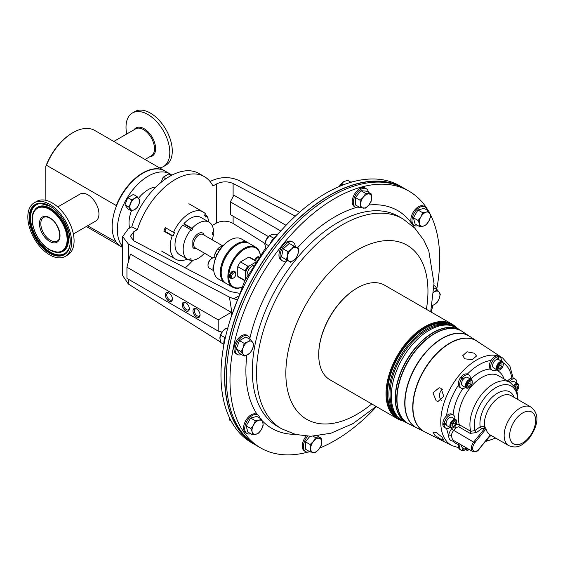 <?xml version="1.0" encoding="UTF-8"?>
<svg xmlns="http://www.w3.org/2000/svg" width="565" height="565" viewBox="0 0 565 565"><rect width="100%" height="100%" fill="white"/><g stroke="black" fill="none" stroke-linecap="round" stroke-linejoin="round"><path stroke-width="0.85" d="M436.208 432.465L432.938 432.048L435.008 435.488L441.06 439.372L443.963 440.255L441.816 436.915L436.208 432.465M441.3 400.387A6.865 5.417 95.1 0 1 442.324 389.334M441.06 388.332L439.146 387.745L432.959 392.88L436.208 400.846L438.059 401.433L443.758 396.249L441.06 388.332M474.487 353.231L467.015 351.797L462.763 355.653L464.776 358.839L472.255 359.615L476.5 356.028L474.487 353.231M467.538 384.687A2.437 1.405 120 0 0 468.011 384.235A2.437 1.405 120 0 0 468.971 382.124L468.908 383.211L470.892 384.362L469.105 386.404L467.453 386.072L467.594 383.699L469.381 381.658L471.033 381.989L470.892 384.362M472.269 382.053A4.88 2.818 120 0 0 472.276 381.799A4.88 2.818 120 0 0 471.259 379.56L467.488 377.385A4.88 2.818 120 0 0 466.98 377.194A4.88 2.818 120 0 0 463.561 378.868A4.88 2.818 120 0 0 463.095 379.454A4.88 2.818 120 0 0 462.608 385.831L466.386 388.014A4.88 2.818 120 0 0 466.895 388.204A4.88 2.818 120 0 0 468.823 387.767A4.88 2.818 120 0 0 469.042 387.639M471.259 379.56A4.88 2.818 120 0 0 470.751 379.369A4.88 2.818 120 0 0 466.16 382.795A4.88 2.818 120 0 0 466.386 388.014M470.935 380.153A4.287 2.472 120 0 0 466.732 383.522A4.287 2.472 120 0 0 467.552 387.908A4.287 2.472 120 0 0 469.247 387.526A4.287 2.472 120 0 0 472.276 382.279A4.287 2.472 120 0 0 470.935 380.153M518.783 386.206A4.88 2.818 120 0 0 518.79 385.952A4.88 2.818 120 0 0 517.78 383.72L514.009 381.537A4.88 2.818 120 0 0 510.47 382.625M517.78 383.72A4.88 2.818 120 0 0 513.832 385.238A4.88 2.818 120 0 0 513.67 385.422M516.742 390.931A4.287 2.472 120 0 0 517.095 390.563A4.287 2.472 120 0 0 518.79 386.439A4.287 2.472 120 0 0 514.433 385.81A4.287 2.472 120 0 0 514.199 386.086M452.021 424.753L452.509 424.202A2.437 1.405 120 0 0 453.462 422.09M456.76 422.013A4.88 2.818 120 0 0 456.767 421.758A4.88 2.818 120 0 0 455.757 419.527L451.979 417.351A4.88 2.818 120 0 0 448.031 418.87A4.88 2.818 120 0 0 446.103 423.249A4.88 2.818 120 0 0 446.103 423.87A4.88 2.818 120 0 0 447.106 425.798L450.877 427.98A4.88 2.818 120 0 0 453.321 427.733A4.88 2.818 120 0 0 453.533 427.606M455.757 419.527A4.88 2.818 120 0 0 451.802 421.052A4.88 2.818 120 0 0 450.877 427.98M452.41 421.617A4.287 2.472 120 0 0 450.785 426.49A4.287 2.472 120 0 0 453.737 427.493A4.287 2.472 120 0 0 455.065 426.37A4.287 2.472 120 0 0 456.767 422.246A4.287 2.472 120 0 0 452.41 421.617M498.549 366.784A2.437 1.405 120 0 0 499.029 366.332A2.437 1.405 120 0 0 499.983 364.22L499.919 365.308L501.911 366.452L502.045 364.079L500.392 363.747L498.605 365.795L498.464 368.168L500.117 368.5L501.911 366.452M503.281 364.143A4.88 2.818 120 0 0 503.288 363.888A4.88 2.818 120 0 0 502.278 361.657L498.5 359.481A4.88 2.818 120 0 0 498.019 359.291A4.88 2.818 120 0 0 497.546 359.248A4.88 2.818 120 0 0 492.624 365.414A4.88 2.818 120 0 0 493.626 367.928L497.398 370.103A4.88 2.818 120 0 0 499.834 369.863A4.88 2.818 120 0 0 500.053 369.729M502.278 361.657A4.88 2.818 120 0 0 498.627 362.85A4.88 2.818 120 0 0 496.395 367.596A4.88 2.818 120 0 0 497.398 370.103M503.281 364.623A4.287 2.472 120 0 0 503.288 364.376A4.287 2.472 120 0 0 500.364 362.568A4.287 2.472 120 0 0 497.235 367.624A4.287 2.472 120 0 0 500.258 369.623A4.287 2.472 120 0 0 503.281 364.623M465.398 447.303A4.88 2.818 120 0 0 465.383 447.522A4.88 2.818 120 0 0 466.386 450.037A4.88 2.818 120 0 0 468.823 449.797A4.88 2.818 120 0 0 469.042 449.662M461.626 445.128A4.88 2.818 120 0 0 461.612 445.347A4.88 2.818 120 0 0 462.608 447.861L466.386 450.037M466.217 447.777A4.287 2.472 120 0 0 469.247 449.556A4.287 2.472 120 0 0 469.268 449.542M450.241 325.186A53.068 30.637 120 0 0 407.669 345.731A53.068 30.637 120 0 0 397.428 416.659M451.103 325.398A53.068 30.637 120 0 0 406.348 344.961A53.068 30.637 120 0 0 398.05 417.295M357.122 288.058A54.007 31.181 120 0 0 356.903 288.185A54.007 31.181 120 0 0 323.83 329.324A54.007 31.181 120 0 0 318.716 354.326A54.007 31.181 120 0 0 318.716 354.58M451.979 324.091L384.659 285.219A54.628 31.541 120 0 0 357.341 287.924A54.628 31.541 120 0 0 323.886 329.543A54.628 31.541 120 0 0 318.716 354.834A54.628 31.541 120 0 0 330.031 379.842L397.35 418.714A54.628 31.541 -60 0 1 391.213 368.415A54.628 31.541 -60 0 1 451.979 324.091A54.628 31.541 -60 0 1 456.421 327.665M454.804 326.789A54.007 31.181 120 0 0 392.039 368.705A54.007 31.181 120 0 0 401.094 419.809M431.476 359.679A52.383 30.242 -60 0 1 477.037 341.189L502.695 358.026A50.617 29.225 -60 0 0 458.66 375.902A50.617 29.225 -60 0 0 452.099 445.658L424.689 431.865A52.383 30.242 -60 0 1 431.476 359.679M476.931 341.119A52.397 30.249 120 0 0 476.825 341.048A52.397 30.249 120 0 0 431.25 359.545A52.397 30.249 120 0 0 424.456 431.752A52.397 30.249 120 0 0 424.576 431.808M424.456 431.752L416.829 427.91A52.884 30.531 -60 0 1 423.679 355.025A52.884 30.531 -60 0 1 469.685 336.359L476.825 341.048M462.198 331.443A53.407 30.835 120 0 0 462.092 331.373A53.407 30.835 120 0 0 415.642 350.229A53.407 30.835 120 0 0 408.721 423.828A53.407 30.835 120 0 0 408.834 423.884M408.721 423.828L407.429 423.178A53.491 30.884 -60 0 1 414.364 349.467A53.491 30.884 -60 0 1 460.892 330.589L462.092 331.373M460.786 330.518A53.506 30.891 120 0 0 460.68 330.447A53.506 30.891 120 0 0 414.138 349.332A53.506 30.891 120 0 0 407.203 423.065A53.506 30.891 120 0 0 407.316 423.121M469.579 336.288A52.898 30.545 120 0 0 469.473 336.217A52.898 30.545 120 0 0 423.453 354.891A52.898 30.545 120 0 0 416.603 427.797A52.898 30.545 120 0 0 416.716 427.853M416.603 427.797L408.947 423.941A53.392 30.828 -60 0 1 415.868 350.364A53.392 30.828 -60 0 1 462.311 331.514L469.473 336.217M456.273 424.449L459.31 424.696L470.751 431.3L474.925 430.558L480.179 426.787L484.516 426.561A22.24 12.84 -60 0 1 492.207 403.749A22.24 12.84 -60 0 1 511.191 395.677L531.001 407.111A22.24 12.84 -60 0 0 512.017 415.183A22.24 12.84 -60 0 0 508.761 445.637L490.138 434.888A22.24 12.84 120 0 1 485.971 428.701A2.811 1.624 -60 0 1 485.384 429.633L474.798 442.805A6.088 3.517 120 0 0 473.223 450.503A6.088 3.517 120 0 0 479.106 448.928L489.686 435.756A2.811 1.624 -60 0 1 490.42 435.05M399.328 186.076A148.044 85.477 120 0 0 277.097 241.961A148.044 85.477 120 0 0 251.503 442.12M427.006 210.018A10.728 6.194 120 0 0 424.951 206.847A10.728 6.194 120 0 0 421.554 206.543A10.728 6.194 120 0 0 413.015 215.555A10.728 6.194 120 0 0 414.223 225.435A10.728 6.194 120 0 0 417.62 225.739A10.728 6.194 120 0 0 417.994 225.626M424.951 206.847L423.828 206.197A10.728 6.194 120 0 0 420.424 205.893A10.728 6.194 120 0 0 411.892 214.905A10.728 6.194 120 0 0 413.093 224.785L414.223 225.435M259.738 418.1A10.728 6.194 120 0 0 257.682 414.929A10.728 6.194 120 0 0 254.285 414.625A10.728 6.194 120 0 0 245.747 423.637A10.728 6.194 120 0 0 246.954 433.517A10.728 6.194 120 0 0 250.359 433.821A10.728 6.194 120 0 0 250.726 433.708M257.682 414.929L256.559 414.279A10.728 6.194 120 0 0 253.155 413.976A10.728 6.194 120 0 0 244.624 422.987A10.728 6.194 120 0 0 245.832 432.868L246.954 433.517M295.255 246.856A10.728 6.194 120 0 0 293.03 242.194A10.728 6.194 120 0 0 280.339 253.452A10.728 6.194 120 0 0 282.302 260.783A10.728 6.194 120 0 0 287.451 260.373M293.03 242.194L291.907 241.545A10.728 6.194 120 0 0 279.209 252.802A10.728 6.194 120 0 0 281.179 260.133L282.302 260.783M318.448 436.597A10.728 6.194 120 0 0 318.286 435.813M307.77 436.215A10.728 6.194 120 0 0 307.162 436.929A10.728 6.194 120 0 0 305.594 451.619A10.728 6.194 120 0 0 309.747 451.675M306.159 436.131A10.728 6.194 120 0 0 306.039 436.279A10.728 6.194 120 0 0 304.464 450.969L305.594 451.619M250.161 339.452A10.728 6.194 120 0 0 249.243 337.001A10.728 6.194 120 0 0 248.035 335.885A10.728 6.194 120 0 0 238.056 340.893A10.728 6.194 120 0 0 236.099 353.351A10.728 6.194 120 0 0 237.307 354.467A10.728 6.194 120 0 0 241.46 354.523M248.035 335.885L246.912 335.236A10.728 6.194 120 0 0 236.926 340.243A10.728 6.194 120 0 0 234.976 352.701A10.728 6.194 120 0 0 236.184 353.817L237.307 354.467M368.436 192.312A10.728 6.194 120 0 0 366.311 188.745A10.728 6.194 120 0 0 357.151 192.644A10.728 6.194 120 0 0 355.583 207.334A10.728 6.194 120 0 0 359.736 207.39M366.311 188.745L365.188 188.096A10.728 6.194 120 0 0 356.028 191.994A10.728 6.194 120 0 0 354.46 206.684L355.583 207.334M436.724 289.464A10.728 6.194 120 0 0 435.806 287.013A10.728 6.194 120 0 0 434.598 285.897A10.728 6.194 120 0 0 433.991 285.615M307.798 452.113A148.277 85.612 -60 0 1 260.691 447.946A148.277 85.612 -60 0 1 282.401 244.949A148.277 85.612 -60 0 1 408.968 191.118A148.277 85.612 -60 0 1 428.341 210.794M429.767 213.344A148.277 85.612 -60 0 1 436.703 289.337M433.03 305.255A148.277 85.612 -60 0 1 431.067 312.014M260.691 447.946L257.068 445.856A148.277 85.612 -60 0 1 278.785 242.858A148.277 85.612 -60 0 1 405.345 189.028L408.968 191.118M164.74 170.87A43.703 25.234 120 0 0 164.57 170.771L94.786 130.48A43.703 25.234 120 0 0 72.934 132.648L72.934 132.648A43.703 25.234 120 0 0 46.45 165.241L116.235 205.533L116.235 206.571M164.57 170.771A43.703 25.234 120 0 0 142.719 172.939A43.703 25.234 120 0 0 116.235 205.533M72.278 133.029L72.934 132.648L72.271 133.029A42.763 24.691 -60 0 1 72.278 133.029A42.763 24.691 -60 0 0 45.786 166.393L45.864 200.321M73.372 233.981L95.718 221.077A15.608 9.012 -120 0 0 98.112 208.577A15.608 9.012 -120 0 0 87.914 194.819A15.608 9.012 -120 0 0 80.11 194.049L57.764 206.945M222.483 245.747L202.969 234.482A7.726 4.464 120 0 0 199.12 234.856A7.726 4.464 120 0 0 194.063 241.665A7.726 4.464 120 0 0 195.243 247.865L212.744 257.972M204.149 235.16L203.873 234.249A8.8 5.078 120 0 0 198.371 233.543A8.8 5.078 120 0 0 192.842 240.577L192.82 247.223A8.8 5.078 120 0 0 196.585 248.642M241.643 287.331A23.101 13.334 -60 0 1 232.667 287.225A23.101 13.334 -60 0 1 227.879 276.645A23.101 13.334 -60 0 1 237.964 253.403A23.101 13.334 -60 0 1 255.761 247.209A23.101 13.334 -60 0 1 260.345 254.935M255.761 247.209L249.087 243.36A23.101 13.334 120 0 0 237.533 244.504A23.101 13.334 120 0 0 221.205 272.796A23.101 13.334 120 0 0 225.986 283.369L232.667 287.225M260.267 255.041A22.473 12.974 120 0 0 243.169 250.062A22.473 12.974 120 0 0 228.761 276.645A22.473 12.974 120 0 0 241.693 287.211M221.205 272.796L221.205 272.281A22.473 12.974 -60 0 1 237.095 244.758A22.473 12.974 -60 0 1 237.314 244.631M213.775 270.741L209.227 268.114A5.855 3.376 -60 0 1 208.012 265.43L208.012 264.794A5.071 2.931 -60 0 1 211.6 258.586L212.15 258.262A5.855 3.376 -60 0 1 215.081 257.972L215.505 258.219M225.555 283.1A23.101 13.334 -60 0 1 225.103 282.86A23.101 13.334 -60 0 1 220.322 272.281A23.101 13.334 -60 0 1 230.4 249.038A23.101 13.334 -60 0 1 248.205 242.844A23.101 13.334 -60 0 1 248.635 243.12M248.205 242.844L241.523 238.995A23.101 13.334 120 0 0 229.976 240.139A23.101 13.334 120 0 0 213.641 268.432L213.641 267.916A22.473 12.974 -60 0 1 213.845 264.879A22.473 12.974 -60 0 1 229.531 240.393A22.473 12.974 -60 0 1 229.757 240.266M233.02 278.277L233.677 277.895A2.973 1.716 -60 0 1 231.572 276.68A2.973 1.716 -60 0 1 233.677 273.043A2.973 1.716 -60 0 1 235.774 274.258A2.973 1.716 -60 0 1 233.677 277.895L233.02 278.277A3.906 2.253 -60 0 1 231.064 278.467A3.906 2.253 -60 0 1 230.471 275.346A3.906 2.253 -60 0 1 233.02 271.906A3.906 2.253 -60 0 1 234.969 271.709A3.906 2.253 -60 0 1 235.774 273.495L235.774 274.258M234.969 271.709L234.193 271.264A3.906 2.253 120 0 0 232.236 271.454A3.906 2.253 120 0 0 229.687 274.894A3.906 2.253 120 0 0 230.287 278.022L231.064 278.467M255.458 260.55A3.906 2.253 -60 0 1 257.852 257.569A3.906 2.253 -60 0 1 258.735 257.223M258.961 256.891A3.906 2.253 120 0 0 257.068 257.117A3.906 2.253 120 0 0 254.681 260.105M247.152 276.186A7.726 4.464 -60 0 1 247.075 275.176A7.726 4.464 -60 0 1 253.445 265.275M187.615 259.321L179.451 254.61A21.463 12.388 -60 0 1 177.474 233.769A21.463 12.388 -60 0 1 182.721 225.068L190.885 229.786A21.463 12.388 -60 0 0 185.645 238.487A21.463 12.388 -60 0 0 187.615 259.321A21.463 12.388 -60 0 0 189.48 260.077L190.045 258.749L191.196 258.954L190.631 260.281L189.635 259.702M122.612 246.545A43.703 25.234 -60 0 1 120.959 210.802A43.703 25.234 -60 0 1 148.242 176.125A43.703 25.234 -60 0 1 170.093 173.956A43.703 25.234 -60 0 1 171.866 175.164M122.612 247.477L121.2 246.658A43.703 25.234 -60 0 1 114.504 211.642A43.703 25.234 -60 0 1 143.051 173.13A43.703 25.234 -60 0 1 164.902 170.962L170.093 173.956M129.632 228.034A27.155 15.679 -60 0 1 131.398 210.886M138.531 198.287A27.155 15.679 -60 0 1 148.242 189.635A27.155 15.679 -60 0 1 155.883 187.05M34.246 202.793L36.718 201.366A30.969 17.882 60 0 1 52.199 202.899A30.969 17.882 60 0 1 72.426 230.188A30.969 17.882 60 0 1 67.68 254.999L65.208 256.432A30.969 17.882 60 0 1 49.727 254.893A30.969 17.882 60 0 1 29.493 227.61A30.969 17.882 60 0 1 34.246 202.793A30.969 17.882 60 0 1 49.727 204.325A30.969 17.882 60 0 1 69.954 231.615A30.969 17.882 60 0 1 65.208 256.432M159.627 167.918A30.969 17.882 -120 0 0 163.391 166.611A30.969 17.882 -120 0 0 166.746 137.768A30.969 17.882 -120 0 0 132.429 112.972A30.969 17.882 -120 0 0 126.73 133.997M163.391 166.611L165.863 165.185A30.969 17.882 -120 0 0 169.218 136.342A30.969 17.882 -120 0 0 134.901 111.545L132.429 112.972M340.42 184.776A3.849 2.218 120 0 0 340.271 184.953A3.849 2.218 120 0 0 339.367 186.457M404.455 188.526A148.277 85.612 120 0 0 403.58 188.011L399.964 185.92A148.277 85.612 120 0 0 273.396 239.751A148.277 85.612 120 0 0 251.679 442.748L255.302 444.839A148.277 85.612 120 0 0 256.192 445.34M403.58 188.011A148.277 85.612 120 0 0 277.02 241.841A148.277 85.612 120 0 0 255.302 444.839M204.869 214.7L206.889 215.865L205.886 217.122L204.502 215.159L205.512 213.902A27.318 15.771 120 0 0 203.174 211.981A27.318 15.771 120 0 0 189.515 213.337A27.318 15.771 120 0 0 173.526 232.37L165.248 227.589A27.318 15.771 120 0 0 163.864 231.149L164.874 231.24L173.151 236.015L174.529 232.462L173.526 232.37M163.864 231.149L172.141 235.923A27.318 15.771 120 0 0 175.863 259.293A27.318 15.771 120 0 0 187.234 259.102M470.624 379.193A37.092 21.414 -60 0 1 490.307 369.03L492.263 370.287A7.599 4.386 -60 0 1 491.67 362.652A7.599 4.386 -60 0 1 498.379 356.762L497.546 359.248M507.645 380.987A7.599 4.386 -60 0 1 511.826 378.119A7.599 4.386 -60 0 1 514.002 378.388L515.372 379.179A7.599 4.386 -60 0 1 516.926 382.18L516.092 382.745M208.697 221.932A27.318 15.771 120 0 0 206.889 215.865M343.11 182.043A7.804 4.506 120 0 0 343.068 182.071A7.804 4.506 120 0 0 339.424 186.436M350.907 182.191L347.623 180.299L343.661 181.69L339.452 186.422M343.661 181.69L343.068 182.071M342.997 184.981L341.253 183.978M352.85 181.753A10.728 6.194 120 0 0 350.187 182.509M222.144 331.916A3.849 2.218 120 0 0 220.922 334.035M224.962 329.091A7.804 4.506 120 0 0 224.792 329.211A7.804 4.506 120 0 0 222.631 331.274A7.804 4.506 120 0 0 219.905 337.672A7.804 4.506 120 0 0 219.898 337.708L220.647 342.51L223.924 344.403M228.147 328.088L226.162 328.286L222.631 331.274L220.647 335.151L219.87 338.386M225.011 337.672L220.647 335.151M227.497 329.056L226.162 328.286M225.689 336.231A10.728 6.194 120 0 0 223.945 344.53M267.139 238.225A3.849 2.218 120 0 0 265.917 240.344M269.978 235.393A7.804 4.506 120 0 0 269.788 235.52A7.804 4.506 120 0 0 266.482 239.256A7.804 4.506 120 0 0 264.9 243.988A7.804 4.506 120 0 0 264.879 244.214M277.26 235.075L275.663 234.15L271.814 234.531L269.512 235.803L266.482 239.256L264.865 244.377L266.263 249.073M268.721 245.754L265.006 243.607M273.792 238.275L269.512 235.803M276.158 236.375A10.728 6.194 120 0 0 269.936 244.165M231.12 420.996A7.804 4.506 120 0 0 231.134 421.003L229.658 420.148L229.496 417.768M231.142 421.01L229.658 420.148M128.7 206.974L131.49 210.943L134.71 209.58L137.076 207.722L138.898 204.375L139.866 200.526L137.076 196.556L134.71 198.414L131.49 199.777L130.529 203.626L128.7 206.974L124.985 204.827L127.775 197.63L131.49 199.777M131.49 210.943L127.775 208.796L124.985 204.827M127.775 197.63L133.354 194.409L137.076 196.556M134.71 209.58A6.837 3.948 -60 0 1 130.529 209.205A6.837 3.948 -60 0 1 130.529 203.626A6.837 3.948 120 0 1 134.71 198.414A6.837 3.948 -60 0 1 138.898 198.788A6.837 3.948 -60 0 1 138.898 204.375A6.837 3.948 -60 0 1 134.71 209.58M161.152 182.304L163.123 177.219L165.835 178.787M163.123 177.219L168.709 173.999L171.273 175.482M172.141 235.923L173.151 236.015M164.874 231.24L166.096 228.083M212.468 233.211L213.443 233.776L212.412 234.305L212.489 232.674L213.521 232.144A21.463 12.388 -60 0 0 209.078 222.151A21.463 12.388 -60 0 0 192.114 228.352L192.58 229.15L191.351 230.577L190.885 229.786M192.58 229.15L184.416 224.432L183.491 225.513M192.114 228.352L183.95 223.641L184.416 224.432M183.95 223.641A21.463 12.388 -60 0 1 200.907 217.433L209.078 222.151M213.443 233.776A21.463 12.388 -60 0 1 212.221 239.828M204.495 253.205A21.463 12.388 -60 0 1 190.631 260.281M192.82 247.223L192.842 240.577M219.75 249.935L217.935 248.89A11.392 6.575 120 0 0 215.201 253.621L217.009 254.674M215.201 253.621L214.756 254.448A10.77 6.215 -60 0 1 218.429 248.091L217.935 248.89M213.641 268.432A23.101 13.334 120 0 0 218.429 279.004L225.103 282.86M214.756 254.448L214.756 257.824M223.691 245.055L218.429 248.091M211.6 258.586L212.15 258.262A5.855 3.376 -60 0 0 208.012 265.43M213.761 270.642A5.855 3.376 -60 0 1 213.845 264.879M245.641 279.068L245.641 272.281L245.196 270.946A11.392 6.575 -60 0 1 247.929 266.207L249.306 265.917L255.189 262.527M256.199 260.981L250.352 257.605A11.392 6.575 120 0 0 248.819 257.103L240.492 261.913A11.392 6.575 120 0 0 237.759 266.645L245.196 270.946M237.759 266.645L237.759 276.264A11.392 6.575 120 0 0 238.96 277.337L244.8 280.713M244.956 280.417L237.759 276.264M248.819 257.103L256.016 261.256M247.929 266.207L240.492 261.913M249.306 265.917A10.77 6.215 120 0 0 245.641 272.281M116.235 242.025L87.603 225.767M116.235 242.293A43.703 25.234 120 0 0 120.868 246.467A43.703 25.234 120 0 0 121.037 246.566M46.45 165.241L45.786 166.393M376.438 406.638A148.277 85.612 -60 0 1 319.79 448.031M431.928 305.707L434.421 304.556L437.112 302.43L439.203 298.61L440.297 294.217L439.203 292.239A7.804 4.506 -60 0 1 439.203 298.61A7.804 4.506 -60 0 1 434.421 304.556A7.804 4.506 -60 0 1 431.992 305.305M433.92 287.839L437.112 289.69L439.203 292.239A7.804 4.506 120 0 0 434.421 291.808L433.652 292.218M433.645 292.324A7.804 4.506 -60 0 1 434.421 291.808L437.112 289.69M368.896 204.961A7.804 4.506 -60 0 1 363.373 208.146A7.804 4.506 -60 0 1 360.618 204.219L360.124 207.616L365.64 208.111L368.896 204.961L371.163 201.246L371.65 197.849A7.804 4.506 -60 0 1 368.896 204.961M368.896 193.922A7.804 4.506 -60 0 1 371.65 197.849L371.163 193.887L365.64 193.392L363.373 197.107A7.804 4.506 -60 0 1 368.896 193.922M363.373 197.107A7.804 4.506 120 0 0 360.618 204.219L360.124 200.257L363.373 197.107M360.124 207.616L355.427 204.904L355.427 197.545L360.95 190.68L366.466 191.175L371.163 193.887M360.95 190.68L365.64 193.392M355.427 197.545L360.124 200.257M252.64 342.228A7.804 4.506 -60 0 1 252.64 348.598A7.804 4.506 -60 0 1 247.858 354.545L250.549 352.419L252.64 348.598L253.742 344.205L250.549 339.678L247.858 341.797A7.804 4.506 -60 0 1 252.64 342.228M243.077 347.743A7.804 4.506 -60 0 1 247.858 341.797L244.179 343.351L243.077 347.743L240.994 351.564L243.077 354.114A7.804 4.506 -60 0 1 243.077 347.743M243.077 354.114A7.804 4.506 120 0 0 247.858 354.545L244.179 356.098L243.077 354.114M244.179 356.098L239.489 353.386L236.297 348.852L239.489 340.646L245.86 336.966L250.549 339.678M239.489 340.646L244.179 343.351M236.297 348.852L240.994 351.564M313.384 441.392A7.804 4.506 -60 0 1 318.907 438.207A7.804 4.506 -60 0 1 321.662 442.134L321.174 438.172L315.651 437.677L313.384 441.392L310.136 444.542L310.63 448.504A7.804 4.506 -60 0 1 313.384 441.392M313.384 452.431A7.804 4.506 -60 0 1 310.63 448.504L310.136 451.901L313.384 452.431L315.651 452.395L318.907 449.246A7.804 4.506 -60 0 1 313.384 452.431M318.907 449.246A7.804 4.506 120 0 0 321.662 442.134L321.174 445.531L318.907 449.246M313.13 436.222L315.651 437.677M310.136 451.901L305.439 449.189L305.439 441.83L309.91 436.272M305.439 441.83L310.136 444.542M317.283 435.926L321.174 438.172M298.186 253.056A7.804 4.506 -60 0 1 294.28 259.815A7.804 4.506 -60 0 1 288.955 261.242L290.714 262.259L294.28 259.815L296.865 256.8L298.186 253.056L298.518 248.741L296.759 247.724A7.804 4.506 -60 0 1 298.186 253.056M291.427 249.151A7.804 4.506 -60 0 1 296.759 247.724L294.012 246.142L291.427 249.151L287.853 251.595L287.521 255.91A7.804 4.506 -60 0 1 291.427 249.151M287.521 255.91A7.804 4.506 120 0 0 288.955 261.242L286.208 259.653L287.521 255.91M286.017 259.547L281.511 256.948L283.164 248.89L289.315 243.43L294.012 246.142M283.164 248.89L287.853 251.595M281.511 256.948L286.208 259.653M258.932 420.24A7.804 4.506 -60 0 1 262.838 422.493A7.804 4.506 -60 0 1 261.411 429.471L263.17 425.283L262.838 422.493L261.517 419.131L258.932 420.24L255.366 420.777L253.607 424.965A7.804 4.506 -60 0 1 258.932 420.24M252.174 431.943A7.804 4.506 -60 0 1 253.607 424.965L250.86 428.581L252.174 431.943L252.506 434.739L256.079 434.195A7.804 4.506 -60 0 1 252.174 431.943M256.079 434.195A7.804 4.506 120 0 0 261.411 429.471L258.664 433.087L256.079 434.195M252.506 434.739L247.816 432.027L246.163 425.876L250.669 418.072L256.828 416.419L261.517 419.131M250.669 418.072L255.366 420.777M246.163 425.876L250.86 428.581M423.347 226.113A7.804 4.506 -60 0 1 419.442 223.86A7.804 4.506 -60 0 1 420.868 216.882L418.128 220.498L419.442 223.86L419.774 226.657L423.347 226.113L425.932 225.004L428.673 221.388A7.804 4.506 -60 0 1 423.347 226.113M430.106 214.41A7.804 4.506 -60 0 1 428.673 221.388L430.438 217.2L430.106 214.41L428.786 211.049L426.201 212.157A7.804 4.506 -60 0 1 430.106 214.41M426.201 212.157A7.804 4.506 120 0 0 420.868 216.882L422.634 212.694L426.201 212.157M428.786 211.049L424.089 208.337L417.938 209.989L413.432 217.793L415.077 223.945L419.774 226.657M417.938 209.989L422.634 212.694M413.432 217.793L418.128 220.498M463.385 379.08L462.445 378.543L461.365 376.551A7.599 4.386 -60 0 1 467.304 374.143A7.599 4.386 -60 0 1 467.481 374.235L468.851 375.026A7.599 4.386 -60 0 1 470.405 379.066M490.307 369.03A7.599 4.386 -60 0 1 491.07 360.421A7.599 4.386 -60 0 1 497.009 355.971L498.379 356.762M465.525 387.512A7.599 4.386 -60 0 1 461.252 388.19L459.882 387.399A7.599 4.386 -60 0 1 458.434 385.182A7.599 4.386 -60 0 1 460.637 377.462L463.095 379.454M453.342 414.993A7.599 4.386 -60 0 0 447.685 416.822A7.599 4.386 -60 0 0 444.182 424.181L442.819 423.39A7.599 4.386 -60 0 1 446.548 415.805A7.599 4.386 -60 0 1 451.972 414.202L453.342 414.993A7.599 4.386 -60 0 1 454.896 419.032M463.06 448.123L462.008 450.51A7.599 4.386 -60 0 1 461.252 450.22L459.882 449.429A7.599 4.386 -60 0 1 458.434 444.542A7.599 4.386 -60 0 1 458.688 443.433M458.434 444.542A46.726 26.979 -60 0 1 452.897 441.159C449.987 440.742 448.596 438.765 448.716 435.212A1.872 0.84 -170.8 0 1 451.336 435.537L452.523 439.874L472.778 451.562A7.027 4.054 -60 0 1 473.802 441.95L484.389 428.779L483.866 428.482A1.872 1.081 -60 0 0 484.516 426.561L485.971 428.701M483.866 428.482L481.641 428.793L476.394 432.592L470.137 433.383L458.695 426.773L455.976 427.543L453.716 430.353A7.027 4.054 120 0 0 451.336 435.537M454.098 440.778A8.899 5.134 -60 0 1 452.897 441.159A1.872 1.37 79 0 1 453.349 440.347M454.783 426.674A1.872 0.396 -141.2 0 0 455.976 427.543M517.632 399.391A30.623 17.677 -60 0 0 485.158 397.174A30.623 17.677 -60 0 0 474.925 430.558L476.394 432.592M514.093 397.35A24.811 14.323 -60 0 0 488.711 400.959A24.811 14.323 -60 0 0 480.179 426.787L481.641 428.793M402.668 420.77A54.628 31.541 -60 0 1 397.35 418.714M461.252 450.22A7.599 4.386 -60 0 1 460.058 444.224M465.525 449.542A7.599 4.386 -60 0 1 462.735 450.573L463.477 448.356M462.128 450.22L462.735 450.573M497.61 356.324L497.737 356.042A7.599 4.386 -60 0 1 498.492 356.331L499.863 357.122A7.599 4.386 -60 0 1 501.416 361.162M497.737 356.042L499.107 356.833A7.599 4.386 -60 0 1 499.863 357.122M496.536 369.609A7.599 4.386 -60 0 1 492.263 370.287M499.919 365.308L498.542 366.883M498.5 367.561L500.117 368.5M499.107 356.833L498.019 359.291M450.023 427.479A7.599 4.386 -60 0 1 445.743 428.157L444.373 427.366A7.599 4.386 -60 0 1 442.819 424.364L444.182 425.155L446.103 423.87M443.596 423.842L442.819 424.364M445.743 428.157A7.599 4.386 -60 0 1 444.182 425.155M451.951 426.038L452.085 423.665L453.872 421.624L455.524 421.949L455.39 424.329L453.596 426.37L451.951 426.038M453.469 422.09L453.405 423.178L455.39 424.329M452.028 424.654A2.437 1.405 120 0 0 452.509 424.202L453.405 423.178M451.979 425.438L453.596 426.37M444.182 424.181L446.103 423.249M514.849 387.011L515.902 385.81L517.554 386.142L517.413 388.515L516.304 389.786M515.139 387.477A2.437 1.405 120 0 0 515.492 386.276L515.428 387.371L517.413 388.515M461.365 376.551L462.735 377.342A7.599 4.386 -60 0 1 468.851 375.026M461.252 388.19A7.599 4.386 -60 0 1 462.008 378.253M468.908 383.211L467.53 384.786M467.488 385.471L469.105 386.404M462.735 377.342L463.561 378.868M516.149 382.703L516.926 383.155A7.599 4.386 -60 0 1 516.926 383.225M509.016 381.778A7.599 4.386 -60 0 1 515.372 379.179M196.903 309.126A4.011 2.317 -120 0 0 195.229 309.097A4.011 2.317 -120 0 0 194.614 312.311A4.011 2.317 -120 0 0 197.234 315.842A4.011 2.317 -120 0 0 199.24 316.04A4.011 2.317 -120 0 0 200.052 314.571M196.535 308.893A4.993 2.882 -120 0 0 193.004 310.934A4.993 2.882 -120 0 0 196.535 317.05A4.993 2.882 -120 0 0 200.066 315.009A4.993 2.882 -120 0 0 196.535 308.893L196.535 308.893M168.879 292.924A4.993 2.882 -120 0 0 165.347 294.965A4.993 2.882 -120 0 0 168.879 301.081A4.993 2.882 -120 0 0 172.41 299.04A4.993 2.882 -120 0 0 168.879 292.924L168.879 292.924M169.246 293.157A4.011 2.317 -120 0 0 167.565 293.129A4.011 2.317 -120 0 0 166.95 296.343A4.011 2.317 -120 0 0 169.571 299.874A4.011 2.317 -120 0 0 171.576 300.072A4.011 2.317 -120 0 0 172.389 298.603M185.765 302.671A4.993 2.882 -120 0 0 182.234 304.712A4.993 2.882 -120 0 0 185.765 310.828A4.993 2.882 -120 0 0 189.296 308.787A4.993 2.882 -120 0 0 185.765 302.671L185.765 302.671M186.132 302.904A4.011 2.317 -120 0 0 184.451 302.875A4.011 2.317 -120 0 0 183.837 306.089A4.011 2.317 -120 0 0 186.457 309.627A4.011 2.317 -120 0 0 188.463 309.825A4.011 2.317 -120 0 0 189.275 308.356M233.112 216.204L233.112 223.429C227.596 220.59 222.073 220.442 216.557 222.991L212.941 225.082A58.534 33.794 -60 0 1 212.539 226.332M192.969 260.225A58.534 33.794 -60 0 1 185.278 267.859M239.08 293.235L230.464 291.575L133.785 240.838L130.353 236.368L133.785 231.714L137.394 229.63A58.534 33.794 -60 0 1 204.438 176.668A58.534 33.794 -60 0 1 212.941 186.012L216.557 183.929C222.073 181.323 227.596 181.174 233.112 183.491L295.304 216.127M286.017 225.308L233.861 195.2L230.351 201.867L230.351 214.608L268.481 236.622M280.798 230.993L230.351 201.867M128.375 279.223L128.375 284.033L122.612 275.487L122.612 236.573L128.375 228.754L131.765 226.798L137.394 229.63M122.612 236.573L128.375 244.08L229.432 297.112L233.74 298.8L237.773 296.477M128.375 284.033L220.505 342.072M131.765 226.798A58.534 33.794 -60 0 1 198.915 173.476L204.438 176.668M210.109 181.57L210.929 181.097C220.202 176.718 229.468 176.471 238.741 180.362L299.563 212.278M231.269 312.339L218.21 319.875L126.941 267.181L130.437 254.123L231.269 312.339L231.269 316.485M232.038 313.617L229.432 297.112M233.112 223.429L264.957 243.487M233.74 298.8L236.594 299.57M221.989 332.1L218.21 331.09L218.21 319.875M126.941 267.181L126.941 278.397L218.21 331.09M50.412 240.302A13.581 7.839 60 0 1 41.542 228.338A13.581 7.839 60 0 1 43.618 217.454C45.214 216.522 47.312 216.762 49.925 218.175C58.35 222.37 62.842 238.875 57.199 240.972A13.581 7.839 60 0 1 50.412 240.302M49.727 217.73A14.549 8.397 60 0 1 60.01 235.548A14.549 8.397 60 0 1 49.727 241.488A14.549 8.397 60 0 1 39.437 223.669A14.549 8.397 60 0 1 49.727 217.73M516.156 418.743A18.341 10.587 -60 0 1 533.876 413.997A18.341 10.587 -60 0 1 529.13 437.19A18.341 10.587 -60 0 1 511.41 441.936A18.341 10.587 -60 0 1 516.156 418.743M467.304 374.143A46.726 26.979 -60 0 1 491.07 360.421M503.118 362.758A46.726 26.979 -60 0 1 511.826 378.119M410.317 347.051A53.753 31.033 -60 0 1 457.071 328.074C444.323 321.591 437.402 325.221 428.538 329.204C421.313 333.152 414.646 338.908 408.523 346.493C400.232 356.96 394.617 368.38 391.672 380.739C389.525 390.14 389.497 398.544 391.58 405.96C392.315 411.165 396.235 416.221 403.354 421.123A53.753 31.033 -60 0 1 410.317 347.051M470.137 433.383A1.872 1.081 -60 0 0 470.751 431.3A33.194 19.161 -60 0 1 481.655 394.384A33.194 19.161 -60 0 1 509.99 382.336L498.542 375.725A33.194 19.161 120 0 0 470.214 387.774A33.194 19.161 120 0 0 459.31 424.696A1.872 1.081 -60 0 1 458.695 426.773M491.854 435.876A24.811 14.323 -60 0 1 489.657 436.088M277.443 426.37A121.214 69.982 -60 0 1 295.191 260.423A121.214 69.982 -60 0 1 398.657 216.416L402.852 218.839A121.214 69.982 -60 0 0 299.386 262.845A121.214 69.982 -60 0 0 281.638 428.793L277.443 426.37M295.191 434.344A125.769 72.617 -60 0 1 262.266 420.798M260.027 418.27A125.769 72.617 -60 0 1 259.681 417.839M257.414 414.774A125.769 72.617 -60 0 1 246.877 355.053M249.864 338.237A125.769 72.617 -60 0 1 286.956 260.62M371.756 403.933A100.485 58.018 -60 0 1 290.579 400.013A100.485 58.018 -60 0 1 321.372 281.73A100.485 58.018 -60 0 1 398.699 241.792A100.485 58.018 -60 0 1 426.384 309.316M40.694 203.478L49.854 206.19C64.41 213.775 75.06 240.457 67.842 250.5A28.462 16.434 60 0 1 49.995 252.696A28.462 16.434 60 0 1 30.446 223.698A28.462 16.434 60 0 1 40.694 203.478A28.462 16.434 60 0 1 49.762 206.084M49.727 205.907A29.034 16.766 60 0 1 70.258 241.467A29.034 16.766 60 0 1 49.727 253.318A29.034 16.766 60 0 1 29.196 217.758A29.034 16.766 60 0 1 49.727 205.907M67.991 250.246A28.165 16.265 60 0 1 50.483 252.174A28.165 16.265 60 0 1 31.181 223.684A28.165 16.265 60 0 1 40.984 203.478M34.211 210.844A25.171 14.535 60 0 1 49.995 208.902A25.171 14.535 60 0 1 67.284 234.546A25.171 14.535 60 0 1 58.223 252.428L49.854 249.977C37.043 243.183 27.706 220.202 34.211 210.844L34.514 210.342A25.467 14.704 60 0 1 50.483 208.379A25.467 14.704 60 0 1 67.977 234.32A25.467 14.704 60 0 1 58.809 252.414L58.223 252.428A25.171 14.535 60 0 1 49.995 250.005M49.727 209.53A24.599 14.203 60 0 1 67.115 239.652A24.599 14.203 60 0 1 49.727 249.695A24.599 14.203 60 0 1 32.332 219.573A24.599 14.203 60 0 1 49.727 209.53M145.021 159.485L151.279 155.869A15.608 9.012 -120 0 0 152.974 141.335A15.608 9.012 -120 0 0 135.671 128.834L113.798 141.462M149.676 156.795A16.244 9.379 -120 0 0 153.998 140.918A16.244 9.379 -120 0 0 143.941 128.615A16.244 9.379 -120 0 0 134.067 129.759M453.095 414.851A37.092 21.414 -60 0 1 462.905 388.536M496.021 369.934A37.092 21.414 -60 0 1 504.065 378.917M297.331 248.056A125.769 72.617 -60 0 1 356.042 207.56M368.853 205.01A125.769 72.617 -60 0 1 414.442 227.794M446.548 415.805A46.726 26.979 -60 0 1 458.434 385.182M452.106 428.178L451.732 428.644A8.899 5.134 -60 0 0 448.716 435.212A46.726 26.979 -60 0 1 446.682 428.482M495.385 437.917A30.623 17.677 -60 0 1 486.084 440.531M474.798 442.805L453.716 430.353A1.872 0.396 -141.2 0 1 451.732 428.644M485.384 429.633L484.389 428.779A1.872 1.081 120 0 0 485.038 426.865M479.106 448.928L490.794 435.177M216.557 222.991L216.557 183.929M133.785 231.714L133.785 240.838M128.375 244.08L128.375 261.828M233.112 183.491L233.112 196.627M518.79 386.439L518.79 385.952M453.737 427.493L453.321 427.733M503.288 364.376L503.288 363.888M469.247 449.556L468.823 449.797M508.761 445.637C518.444 449.479 523.451 444.203 529.412 438.045C536.376 428.115 541.355 415.19 531.001 407.111M356.903 288.185L357.341 287.924M513.182 378.091L509.941 366.29L502.695 358.026M460.68 330.447L457.071 328.074M517.999 399.603L517.116 392.152L515.153 387.491L509.99 382.336M434.598 285.897L433.991 285.544M430.714 311.809L434.026 283.439L428.807 250.952L423.948 240.422L414.795 228.154L402.852 218.839M237.095 244.758L237.533 244.504M229.531 240.393L229.976 240.139M161.512 251.008L175.863 259.293M231.142 316.972L244.673 280.974L265.656 247.858M203.174 211.981L188.83 203.697M276.935 234.885L280.77 231.021M224.792 329.211L225.202 328.922M264.9 243.988L264.865 244.377M86.304 226.516L120.868 246.467M376.085 406.433L353.132 423.51L330.885 433.242L310.856 436.272L295.665 434.471L281.638 428.793M495.759 438.129L485.151 441.689M407.203 423.065L403.354 421.123M458.54 447.635L452.099 445.658M472.778 451.562C475.518 452.283 477.651 451.47 479.169 449.133M318.716 354.326L318.716 354.834M500.258 369.623L499.834 369.863M456.767 422.246L456.767 421.758M472.276 382.279L472.276 381.799M469.247 387.526L468.823 387.767"/></g></svg>
